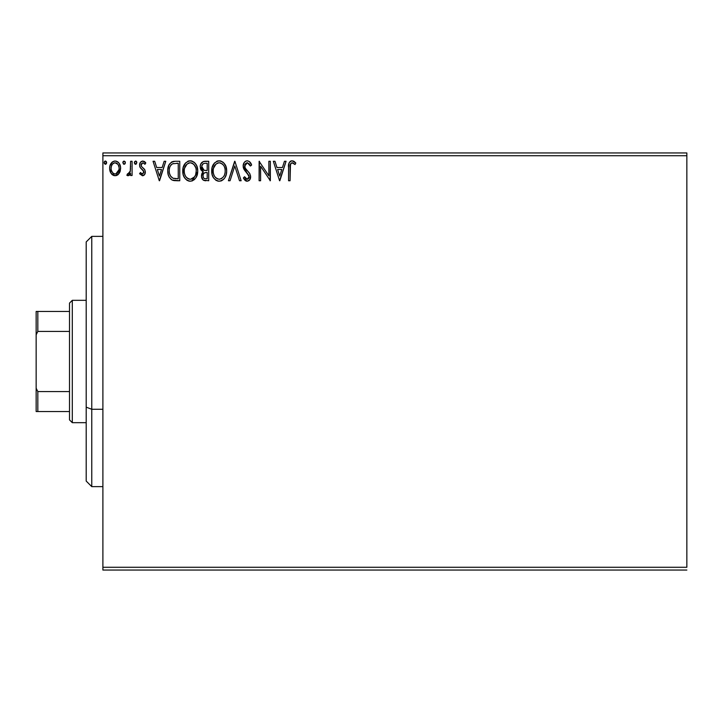 <?xml version="1.0" encoding="UTF-8"?>
<svg xmlns="http://www.w3.org/2000/svg" width="723" height="723" viewBox="0 0 723 723"><rect width="100%" height="100%" fill="white"/><g stroke="black" fill="none" stroke-linecap="round" stroke-linejoin="round"><path stroke-width="1.08" d="M102.892 155.725L686.85 155.725L686.85 567.275L102.892 567.275L102.892 155.725L102.892 570.058L686.85 570.058L102.892 570.058L102.892 567.275L686.85 567.275L686.85 155.725L102.892 155.725L102.892 152.942L102.892 155.725M119.15 173.403L120.271 170.999L120.533 167.094L119.268 163.534L117.524 161.708L115.111 161.039L112.698 161.717L109.941 165.847L109.643 169.028L110.429 172.255L111.848 174.36L113.909 175.599L116.322 175.599L118.382 174.351L120.605 168.36C120.642 164.32 118.816 161.88 115.111 161.039C111.414 161.88 109.589 164.32 109.625 168.36L111.08 173.412L115.111 175.761L119.15 173.403M130.592 161.283L132.083 161.283L130.592 161.283L130.248 171.432L129.417 173.312L127.555 173.755L126.85 175.273L128.875 175.535L130.592 173.412L130.592 175.508L132.083 175.508L132.083 161.283L132.083 175.508L132.083 161.283L130.592 161.283L130.357 170.944L126.85 175.273L127.98 175.761L130.592 173.412L130.592 175.508L132.083 175.508L130.592 175.508M142.458 175.761L144.636 174.514L145.287 171.459L144.473 169.272L141.428 166.426L141.184 164.275L142.901 162.783L144.952 164.284L145.811 162.964L144.519 161.591L142.729 161.039L140.343 162.413L139.575 165.142L140.244 167.646L143.723 171.432L142.991 173.827L141.762 173.854L140.452 172.517L139.575 173.737L142.458 175.761C144.392 175.355 145.35 174.116 145.314 172.029L144.835 169.833L141.428 166.426L141.066 165.07L142.901 162.783L144.952 164.284L145.811 162.964L142.729 161.039C140.614 161.491 139.557 162.856 139.575 165.142L140.063 167.347L143.461 170.809L143.814 172.101L142.368 174.008L140.452 172.517L139.575 173.737L143.109 175.68M175.228 161.283L171.496 162.088L169.001 164.952L167.79 169.914L168.197 174.523L169.29 177.28L171.875 179.891L174.451 180.633L179.756 180.75L179.756 161.283L175.228 161.283C170.032 161.988 167.546 165.151 167.772 170.773C167.546 174.767 169.01 177.858 172.173 180.045L179.756 180.75L179.756 161.283L179.756 180.75L176.801 180.75M204.808 161.283L208.703 161.283L203.326 161.518L200.84 163.886L200.235 166.308L200.56 168.929L203.29 171.785L201.889 173.628L201.527 176.864L203.244 180.099L208.703 180.75L208.703 161.283L208.703 180.75L208.703 161.283L204.808 161.283C201.762 161.753 200.235 163.597 200.217 166.814L203.29 171.785L201.464 175.924C201.491 178.997 202.982 180.605 205.947 180.75L205.477 180.741M230.05 180.75L228.414 180.75L234.65 161.283L228.414 180.75L230.05 180.75L234.776 165.983L239.512 180.75L241.139 180.75L234.903 161.283L241.139 180.75L234.903 161.283L228.414 180.75L230.05 180.75L234.776 165.983L239.512 180.75L241.139 180.75L239.512 180.75M268.848 161.283L268.848 175.77L259.114 161.283L259.114 180.75L260.605 180.75L260.605 166.236L270.339 180.75L270.339 161.283L268.848 161.283L270.339 161.283L268.848 161.283L268.848 175.77L259.114 161.283L259.114 180.75L260.605 180.75L260.605 166.236L270.339 180.75L270.339 161.283L270.022 180.75M290.059 167.799L290.836 163.443L292.643 162.856L295.038 164.528L295.797 163.027L294.198 161.491L292.119 160.786L290.556 161.175L289.191 162.684L288.576 166.299L288.558 180.75L290.059 180.75L290.059 167.799C289.598 165.413 290.294 163.741 292.137 162.783L295.038 164.528L295.797 163.027L292.119 160.786C289.146 161.798 287.962 164.076 288.558 167.609L288.558 180.75L290.059 180.75L290.474 164.004M284.437 161.283L286.064 161.283L279.828 180.75L286.064 161.283L284.437 161.283L282.431 167.519L276.963 167.519L274.966 161.283L273.339 161.283L279.575 180.75L286.064 161.283L284.437 161.283L282.431 167.519L276.963 167.519L274.966 161.283L273.339 161.283L279.575 180.75L273.339 161.283L274.966 161.283M247.248 160.786L245.495 161.274L244.184 162.567L243.136 166.055L244.103 169.516L249.074 176.114L248.649 178.445L247.6 179.205L245.874 178.726L244.555 176.755L243.389 177.957L244.835 180.154L247.149 181.247L249.796 179.729L250.583 175.933L249.552 173.267L245.124 167.989L244.862 164.745L245.739 163.416L247.356 162.783L249.29 163.958L250.411 166.028L251.622 165.043L249.489 161.627L247.248 160.786C244.537 161.383 243.163 163.136 243.136 166.055L249.128 176.792L247.167 179.25L244.555 176.755L243.389 177.957L247.149 181.247C249.489 180.741 250.655 179.232 250.628 176.71L249.86 173.746L245.124 167.989L244.636 166.082L247.356 162.783L250.411 166.028L251.622 165.043C250.971 162.657 249.516 161.247 247.248 160.786M226.67 170.935L225.675 165.82L223.787 162.901L220.886 161.03L217.424 161.039L214.532 162.946L212.101 167.555L212.11 174.523L213.493 177.759L215.924 180.28L218.391 181.193L221.003 180.976L223.353 179.575L224.925 177.641L226.254 174.406L226.67 170.935C226.742 165.386 224.238 162.006 219.159 160.786C214.089 162.051 211.595 165.468 211.694 171.026C211.595 176.638 214.125 180.054 219.277 181.247C224.311 179.928 226.778 176.484 226.67 170.935L226.642 170.059M197.722 170.935L196.728 165.82L194.839 162.901L191.938 161.03L188.477 161.039L185.585 162.946L183.154 167.555L183.154 174.523L184.546 177.759L186.977 180.28L189.444 181.193L192.056 180.976L194.406 179.575L195.978 177.641L197.307 174.406L197.722 170.935C197.786 165.386 195.282 162.006 190.212 160.786C185.142 162.051 182.648 165.468 182.747 171.026C182.648 176.638 185.178 180.054 190.33 181.247C195.364 179.928 197.831 176.484 197.722 170.935L197.695 170.059M164.148 161.283L165.775 161.283L159.539 180.75L165.775 161.283L164.148 161.283L162.151 167.519L156.683 167.519L154.677 161.283L153.05 161.283L159.286 180.75L165.775 161.283L164.148 161.283L162.151 167.519L156.683 167.519L154.677 161.283L153.05 161.283L159.286 180.75L153.05 161.283L154.677 161.283M136.828 162.657L136.114 161.193L134.641 161.591L134.351 162.937L135.038 164.13L136.123 164.13L136.828 162.657L135.581 164.284L136.828 162.657L135.581 161.039L134.333 162.657L135.725 164.266M125.35 162.657L124.103 161.039L122.856 162.657L123.561 164.13L125.043 163.732L125.35 162.657L124.103 161.039L122.856 162.657L124.103 164.284L125.332 162.946M106.561 163.217L105.666 161.075L104.627 161.365L104.139 162.657L104.446 163.732L105.666 164.238L106.633 162.657L105.386 161.039L104.139 162.657L105.386 164.284L106.561 162.097M686.85 152.942L102.892 152.942L686.85 152.942L686.85 155.725L686.85 152.942M290.059 180.75L288.558 180.75M288.576 166.308L288.558 166.95M288.938 163.299L290.095 161.5M290.574 161.166L291.432 160.849M293.213 160.976L294.433 161.672M295.797 163.027L295.038 164.528L294.098 163.732M293.89 163.57L291.758 162.829M293.113 163.064L292.137 162.783M290.077 166.299L290.131 165.549M279.702 176.06L277.605 169.516L281.789 169.516L279.702 176.06L277.605 169.516L281.789 169.516L279.702 176.06M260.605 180.75L259.114 180.75L259.449 161.283M249.372 161.536L251.622 165.043L250.411 166.028M250.402 166.019L250.176 165.486M247.655 162.811L246.769 162.856M245.061 164.275L244.636 166.082L245.377 168.423M246.254 169.607L246.733 170.176M246.914 170.366L247.609 171.098L246.914 170.375M248.125 171.631L248.64 172.173M250.583 177.497L250.429 178.283L250.583 177.497M250.42 178.301L249.796 179.72M249.308 180.316L248.839 180.705M246.498 181.175L245.874 180.949M245.341 180.614L244.835 180.163M244.04 179.105L243.389 177.957L244.555 176.755L246.1 178.897M246.263 179.006L247.167 179.25M248.649 178.445L248.974 177.795M249.028 177.632L249.128 176.792M248.893 175.454L248.595 174.821M247.772 173.764L247.32 173.294M245.757 171.676L245.178 171.026M245.151 170.989L244.6 170.276M243.398 167.844L244.031 169.381M243.687 168.685L243.398 167.853M243.38 167.781L243.217 167.031M243.787 163.226L244.175 162.576M244.202 162.539L244.745 161.88M246.326 160.913L245.007 161.636M226.57 172.652L226.444 173.529M226.245 174.415L226.037 175.165M225.793 175.843L225.404 176.755M224.446 178.364L224.925 177.641M224.428 178.382L223.859 179.069M222.115 180.479L221.012 180.976M218.4 181.193L217.551 181.021M216.412 180.569L215.951 180.298M215.924 180.28L213.511 177.777M213.475 177.713L212.679 176.213M212.67 176.195L212.905 176.71M212.517 175.806L212.11 174.541M211.722 171.911L211.722 170.14M211.794 169.281L211.875 168.649M213.493 164.32L214.532 162.946M216.783 161.274L217.415 161.039M217.451 161.03L218.265 160.849M220.054 160.849L220.867 161.03M222.657 161.898L224.853 164.284M223.814 162.928L226.037 166.742M226.254 167.465L225.675 165.82M226.462 168.432L226.561 169.164M218.364 162.856L218.852 162.792M224.636 174.46L224.961 173.186M220.027 179.177L219.205 179.25C215.129 178.229 213.122 175.481 213.195 171.026L213.267 172.436L213.195 171.026C213.095 166.534 215.102 163.787 219.205 162.783C223.253 163.796 225.242 166.507 225.169 170.935L225.097 169.543L225.169 170.935C225.26 175.4 223.271 178.174 219.205 179.25L219.566 179.241M214.171 175.59L214.867 176.764M213.511 173.773L213.267 172.436M214.225 175.707L213.52 173.818M215.219 177.207L215.996 177.994L215.219 177.207M217.153 163.244L217.813 162.991M213.529 168.197L216.05 163.958M215.002 165.034L214.08 166.597M213.267 169.616L213.52 168.224M224.32 166.661L224.726 167.736M222.91 164.519L223.741 165.612M219.909 162.829L220.587 162.982M225.151 171.649L225.088 172.345M205.007 180.696L203.705 180.361M202.765 179.684L202.051 178.653M201.726 177.795L201.518 176.864M201.482 175.337L201.572 174.713M201.889 173.637L202.097 173.177M202.142 173.104L202.458 172.607M202.585 171.432L201.952 170.989M201.292 170.312L200.976 169.842M200.958 169.797L200.434 168.513M200.28 165.784L200.614 164.419M200.831 163.904L201.69 162.612M202.06 178.662L202.557 179.458M202.015 168.396L201.717 166.814C201.853 164.419 203.109 163.244 205.495 163.281L207.203 163.281L207.203 170.52L204.067 170.285L206.444 170.52L204.067 170.285L201.735 166.389L201.789 167.664M203.615 178.003L202.991 176.457L203.235 174.333L204.401 172.887L206.435 172.517L205.278 172.598M203.1 174.758L202.964 175.888C203.036 173.628 204.193 172.499 206.435 172.517L207.203 172.517L207.203 178.753L205.648 178.753C203.859 178.671 202.964 177.722 202.964 175.888L203.561 177.948M204.817 178.671L204.238 178.482M203.543 170.077L202.323 168.983M201.789 165.956L203.226 163.714M202.729 164.103L202.268 164.708M202.042 165.16L201.825 165.793M203.1 177.008L202.991 176.457M203.235 174.333L203.85 173.312M206.435 172.517L207.203 172.517L207.203 178.753L205.648 178.753M197.695 171.812L192.047 180.976M189.453 181.193L188.586 181.012M187.465 180.569L186.977 180.28M185.621 179.132L183.714 176.168M183.561 175.806L183.163 174.541M182.847 169.254L182.928 168.649M183.154 167.555L183.497 166.435M183.949 165.377L184.51 164.365M184.546 164.311L185.296 163.281M187.835 161.274L188.468 161.039M188.504 161.03L189.309 160.849M190.646 160.804L191.938 161.03M193.71 161.898L195.906 164.284M194.867 162.928L195.897 164.266M196.737 165.847L197.09 166.742M197.506 168.432L197.614 169.164M184.528 164.338L183.958 165.359M189.417 162.856L189.905 162.792M192.273 163.226L193.945 164.501L195.779 167.736M195.689 174.46L196.222 170.935C196.313 175.4 194.324 178.174 190.257 179.25L189.562 179.196L190.257 179.25C186.173 178.229 184.166 175.481 184.248 171.026C184.148 166.534 186.154 163.787 190.257 162.783C194.306 163.796 196.294 166.507 196.222 170.935L196.014 173.186M194.36 176.999L190.61 179.241M185.215 175.59L185.919 176.764M184.248 171.026L184.32 172.436L184.248 171.026M184.564 173.773L184.32 172.436M185.269 175.707L184.573 173.818M186.272 177.207L187.049 177.994L186.272 177.207M189.562 179.196L187.953 178.626M188.875 179.033L189.345 179.159M188.206 163.244L188.866 162.991M184.573 168.197L187.103 163.958M186.055 165.034L185.133 166.597M196.222 170.935L196.15 169.543L196.222 170.935M195.364 166.661L194.794 165.612M193.963 164.519L192.309 163.244M190.962 162.829L191.64 162.982M191.08 179.177L191.658 179.024M192.02 178.879L194.035 177.388M174.433 180.623L173.366 180.452M173.267 180.425L172.743 180.28M171.55 179.711L171.035 179.34M168.703 176.069L168.206 174.559M168.188 174.487L167.989 173.502M167.881 172.707L167.826 172.137M167.799 169.887L167.853 169.083M169.01 164.943L169.471 164.112M171.884 161.889L173.466 161.419M173.52 161.41L174.37 161.31M170.547 176.051L172.96 178.21C170.312 176.529 169.074 174.053 169.272 170.773L169.309 171.875L169.272 170.773C169.083 167.727 170.203 165.395 172.643 163.778L178.256 163.281L178.256 178.753L172.96 178.21L170.845 176.511L169.643 173.882L170.041 175.074M170.438 165.802L171.758 164.302M170.7 165.404L171.215 164.781M174.008 178.509L173.475 178.382M176.186 178.735L175.093 178.662M169.426 168.73L169.589 167.926M159.412 176.06L157.316 169.516L161.509 169.516L159.412 176.06L157.316 169.516L161.509 169.516L159.412 176.06M139.575 173.737L140.452 172.517L140.822 173.023L140.452 172.517M143.741 172.716L143.154 170.384M143.796 171.758L143.633 171.161M142.774 170.004L141.41 168.911M139.846 166.823L139.693 166.272M140 163.027L140.343 162.413M144.166 161.383L145.187 162.142M145.549 162.567L144.952 164.284M144.952 164.275L144.573 163.75M141.536 163.552L141.184 164.266M141.157 164.347L141.093 165.422M141.428 166.426L141.066 165.07L141.581 166.652M145.314 172.029L145.287 171.459M145.16 173.33L144.989 173.854M143.723 175.418L144.275 174.966M136.466 161.518L136.737 162.024M129.598 174.966L129.11 175.391M127.98 175.761L126.85 175.273L127.555 173.755L128.649 173.927M129.019 173.71L129.733 172.833M130.248 171.432L130.357 170.944M130.529 169.119L130.556 168.513M130.583 167.04L130.592 166.064M130.113 171.911L129.941 172.381M125.278 163.217L124.636 164.13M122.928 162.097L123.335 161.374M124.989 161.518L125.26 162.024M118.391 174.342L117.433 175.12M113.999 175.626L112.282 174.749M110.456 172.318L109.995 171.116M109.977 171.035L109.706 169.679M109.706 167.085L109.797 166.498M109.941 165.847L110.14 165.215M110.357 164.663L110.953 163.543M111.713 162.548L112.354 161.952M113.854 161.202L114.478 161.075M115.77 161.075L116.376 161.202M118.003 162.051L118.689 162.738M119.277 163.543L119.738 164.374M120.605 168.36L120.587 169.028M120.271 170.989L119.81 172.228M113.8 163.073L115.12 162.783C117.849 163.479 119.178 165.332 119.105 168.351C119.178 171.369 117.84 173.258 115.12 174.008L115.12 174.008C112.39 173.258 111.062 171.369 111.125 168.351L111.351 166.471L111.125 168.351C111.053 165.332 112.381 163.479 115.12 162.783L117.912 164.32M118.174 164.717L119.051 167.402M119.06 169.309L118.165 172.002L116.9 173.421L115.12 174.008L116.06 173.863M114.171 173.854L112.634 172.77L111.351 170.257M114.641 173.972L113.33 173.421M115.12 162.783L114.171 162.928M113.33 163.335L112.056 164.717L113.33 163.335M117.28 163.624L116.656 163.181M115.888 173.909L119.006 169.661M106.552 163.244L105.929 164.121M104.211 162.097L105.097 161.075M106.272 161.518L106.543 162.024M221.844 163.588L222.892 164.501M224.844 168.17L225.097 169.543M224.112 175.725L223.769 176.34M221.853 178.391L221.247 178.753M217.822 179.033L215.996 177.994M205.847 170.511L205.251 170.483M204.943 170.456L204.356 170.366M202.304 168.956L202.042 168.459M205.495 163.281L207.203 163.281L207.203 170.52L206.444 170.52M184.32 169.616L184.573 168.224M195.897 168.17L196.15 169.543M195.165 175.725L194.821 176.34M187.619 178.418L187.049 177.994M176.647 163.281L178.256 163.281L178.256 178.753L177.271 178.753M169.643 173.882L169.444 172.969M172.878 163.687L173.61 163.497M111.125 168.351L111.179 167.402M111.351 166.471L112.056 164.717M116.051 162.919L116.9 163.335M118.897 170.239L118.165 172.002M111.342 170.239L111.179 169.299M91.767 409.281L91.767 236.367L91.767 409.281L102.892 409.281L91.767 409.281L91.767 486.633L91.767 409.281L86.2 407.157L91.767 409.281M86.2 241.925L86.2 407.157L86.2 241.925L91.767 236.367L102.892 236.367M86.2 481.075L86.2 407.157L86.2 481.075L91.767 486.633L102.892 486.633M69.516 391.577L69.516 419.9L72.3 422.675L72.3 300.325L69.516 303.1L69.516 391.577L69.516 303.1L72.3 300.325L72.3 422.675L86.2 422.675L72.3 422.675L69.516 419.9L69.516 391.577L37.822 391.577L36.15 388.197L36.15 334.803L37.822 331.423L69.516 331.423L37.822 331.423L37.822 311.45L36.15 311.45L36.15 334.803L36.15 311.45L37.822 311.45L37.822 331.423L36.15 334.803L36.15 411.55L69.516 411.55L37.822 411.55L37.822 391.577L37.822 411.55L36.15 411.55L36.15 388.197L37.822 391.577L69.516 391.577M86.2 300.325L72.3 300.325L86.2 300.325M69.516 311.45L37.822 311.45L69.516 311.45"/></g></svg>
